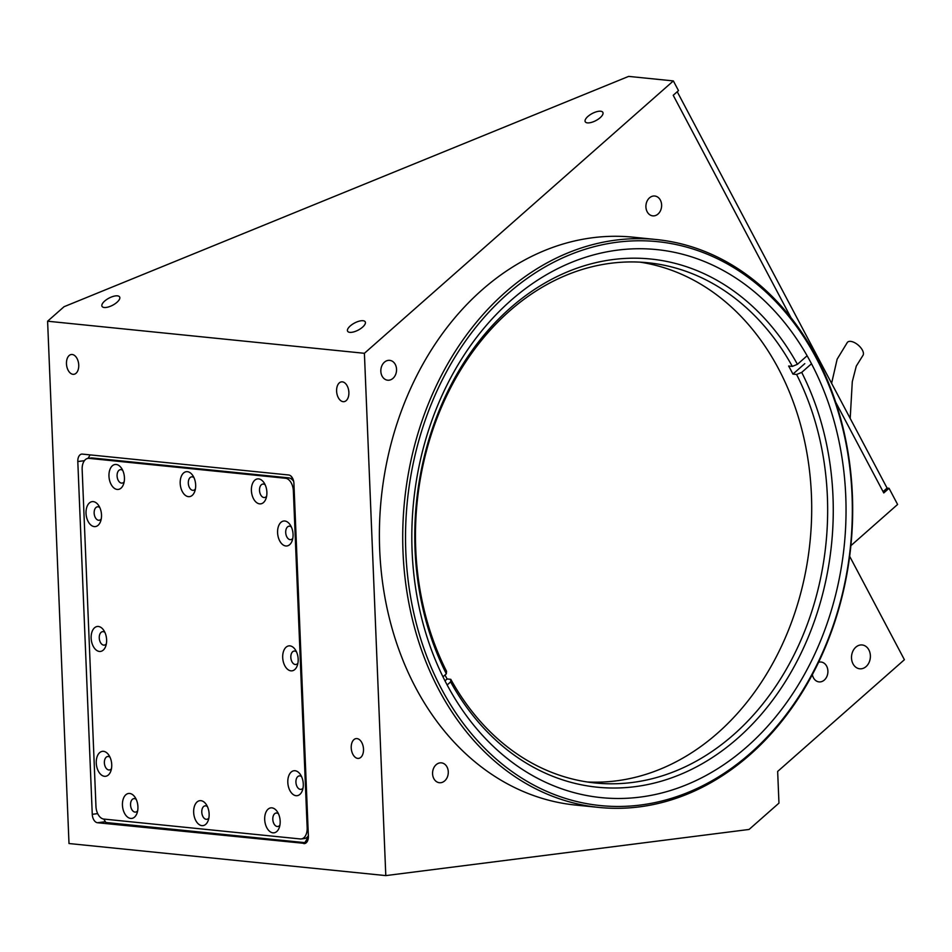 <?xml version="1.0" encoding="UTF-8"?>
<svg xmlns="http://www.w3.org/2000/svg" width="952" height="952" viewBox="0 0 952 952"><rect width="100%" height="100%" fill="white"/><g stroke="black" fill="none" stroke-linecap="round" stroke-linejoin="round"><path stroke-width="1.43" d="M816.388 358.357A283.399 222.708 95.8 0 0 507.392 294.061A283.399 222.708 95.8 0 0 441.478 688.867A283.399 222.708 95.8 0 0 750.473 753.163A283.399 222.708 95.8 0 0 816.388 358.357M438.92 689.902A285.398 224.279 -84.2 0 1 437.301 383.656A285.398 224.279 -84.2 0 1 656.452 239.547A285.398 224.279 -84.2 0 1 816.471 357.06A285.398 224.279 -84.2 0 1 818.101 663.306A285.398 224.279 -84.2 0 1 598.951 807.427A285.398 224.279 -84.2 0 1 438.92 689.902M656.452 239.547L633.116 237.179A285.398 224.279 95.8 0 0 413.977 381.3A285.398 224.279 95.8 0 0 415.596 687.546A285.398 224.279 95.8 0 0 575.615 805.071L598.951 807.427M853.028 663.865A11.971 9.413 95.8 0 0 859.739 668.792A11.971 9.413 95.8 0 0 868.938 662.747A11.971 9.413 95.8 0 0 868.867 649.895A11.971 9.413 95.8 0 0 862.155 644.968A11.971 9.413 95.8 0 0 852.956 651.013A11.971 9.413 95.8 0 0 853.028 663.865M343.148 401.673A9.984 6.069 -97.2 0 0 344.005 401.661A9.984 6.069 -97.2 0 0 348.837 391.688A9.984 6.069 -97.2 0 0 342.339 381.847A9.984 6.069 -97.2 0 0 341.482 381.859A9.984 6.069 -97.2 0 0 336.651 391.831A9.984 6.069 -97.2 0 0 343.148 401.673M73.007 374.315A9.984 6.069 -97.2 0 0 73.863 374.303A9.984 6.069 -97.2 0 0 78.695 364.33A9.984 6.069 -97.2 0 0 72.197 354.501A9.984 6.069 -97.2 0 0 71.341 354.501A9.984 6.069 -97.2 0 0 66.509 364.473A9.984 6.069 -97.2 0 0 73.007 374.315M357.762 758.399A9.984 6.069 -97.2 0 0 358.618 758.387A9.984 6.069 -97.2 0 0 363.462 748.427A9.984 6.069 -97.2 0 0 356.952 738.585A9.984 6.069 -97.2 0 0 356.107 738.597A9.984 6.069 -97.2 0 0 351.264 748.569A9.984 6.069 -97.2 0 0 357.762 758.399M600.188 117.679A9.984 3.986 -27.9 0 0 602.866 112.384A9.984 3.986 -27.9 0 0 596.761 111.681A9.984 3.986 -27.9 0 0 587.908 116.441A9.984 3.986 -27.9 0 0 585.23 121.725A9.984 3.986 -27.9 0 0 591.323 122.427A9.984 3.986 -27.9 0 0 600.188 117.679M116.977 302.296A9.984 3.986 -27.9 0 0 119.654 297A9.984 3.986 -27.9 0 0 113.562 296.298A9.984 3.986 -27.9 0 0 104.696 301.046A9.984 3.986 -27.9 0 0 102.019 306.342A9.984 3.986 -27.9 0 0 108.123 307.044A9.984 3.986 -27.9 0 0 116.977 302.296M362.557 327.155A9.984 3.986 -27.9 0 0 365.247 321.871A9.984 3.986 -27.9 0 0 359.142 321.169A9.984 3.986 -27.9 0 0 350.288 325.917A9.984 3.986 -27.9 0 0 347.599 331.201A9.984 3.986 -27.9 0 0 353.704 331.903A9.984 3.986 -27.9 0 0 362.557 327.155M382.085 376.099A9.984 7.842 95.8 0 0 387.69 380.205A9.984 7.842 95.8 0 0 395.342 375.171A9.984 7.842 95.8 0 0 395.294 364.461A9.984 7.842 95.8 0 0 389.689 360.356A9.984 7.842 95.8 0 0 382.038 365.389A9.984 7.842 95.8 0 0 382.085 376.099M647.17 211.76A9.984 7.842 95.8 0 0 652.763 215.866A9.984 7.842 95.8 0 0 660.426 210.832A9.984 7.842 95.8 0 0 660.367 200.122A9.984 7.842 95.8 0 0 654.774 196.017A9.984 7.842 95.8 0 0 647.11 201.05A9.984 7.842 95.8 0 0 647.17 211.76M812.365 674.599A9.984 7.842 95.8 0 0 813.448 677.788A9.984 7.842 95.8 0 0 819.041 681.894A9.984 7.842 95.8 0 0 826.705 676.86A9.984 7.842 95.8 0 0 826.645 666.15A9.984 7.842 95.8 0 0 821.052 662.033A9.984 7.842 95.8 0 0 818.589 662.283M433.826 778.605A9.984 7.842 95.8 0 0 439.419 782.722A9.984 7.842 95.8 0 0 447.083 777.677A9.984 7.842 95.8 0 0 447.023 766.979A9.984 7.842 95.8 0 0 441.43 762.861A9.984 7.842 95.8 0 0 433.767 767.907A9.984 7.842 95.8 0 0 433.826 778.605M446.75 684.214A275.414 216.437 95.8 0 0 601.188 797.621A275.414 216.437 95.8 0 0 812.663 658.546A275.414 216.437 95.8 0 0 811.104 363.01A275.414 216.437 95.8 0 0 656.678 249.591A275.414 216.437 95.8 0 0 445.191 388.678A275.414 216.437 95.8 0 0 446.75 684.214M835.642 402.065L883.765 492.957L889.049 488.293L887.086 488.102L883.075 491.637M889.049 488.293L897.605 504.465L850.886 545.663M849.66 556.313L904.4 659.712L777.653 771.441L778.962 803.119L749.081 829.454L385.798 875.602L364.402 353.299L673.361 80.92L678.49 90.63L673.219 95.283L790.957 317.659M385.798 875.602L68.996 843.531L47.6 321.217L64.058 306.711L628.629 76.398L673.361 80.92M364.402 353.299L47.6 321.217M303.783 843.615A7.985 4.855 -97.2 0 0 304.462 843.603A7.985 4.855 -97.2 0 0 308.377 836.189L293.918 483.414A7.985 4.855 82.8 0 0 288.682 474.988L82.396 454.104A7.985 4.855 82.8 0 0 81.705 454.104A7.985 4.855 82.8 0 0 77.802 461.53L92.261 814.305A7.985 4.855 -97.2 0 0 97.497 822.73L305.128 843.448M806.665 356.167L797.419 364.318A265.441 208.595 -84.2 0 0 510.177 308.115A265.441 208.595 -84.2 0 0 446.333 673.826L446.524 671.243A261.443 205.453 -84.2 0 1 448.202 392.605A261.443 205.453 -84.2 0 1 647.895 262.752A261.443 205.453 -84.2 0 1 792.326 366.401L788.637 366.02A261.443 205.453 -84.2 0 1 790.814 370.03A261.443 205.453 -84.2 0 1 792.921 374.1L796.598 374.481A261.443 205.453 -84.2 0 1 794.92 653.12A261.443 205.453 -84.2 0 1 595.226 782.984A261.443 205.453 -84.2 0 1 450.796 679.335L447.119 678.954A261.443 205.453 -84.2 0 1 444.977 675.016M639.899 262.133A261.443 205.453 -84.2 0 1 778.534 368.793A261.443 205.453 -84.2 0 1 782.127 644.873A261.443 205.453 -84.2 0 1 587.265 781.973M797.419 364.318L792.326 366.401M446.333 673.826L442.966 676.789M792.921 374.1L804.797 363.628M447.154 684.964L450.617 681.906L450.796 679.335M796.598 374.481L801.703 372.399L810.937 364.247M801.703 372.399A265.441 208.595 -84.2 0 1 737.859 738.109A265.441 208.595 -84.2 0 1 450.617 681.906M444.989 680.823L447.119 678.954M91.142 638.173A12.578 7.652 -97.2 0 0 97.247 650.751A12.578 7.652 -97.2 0 0 105.72 646.229A12.578 7.652 -97.2 0 0 106.612 639.744A12.578 7.652 -97.2 0 0 103.685 630.212A12.578 7.652 -97.2 0 0 95.271 627.237A12.578 7.652 -97.2 0 0 91.142 638.173M104.922 632.426A6.783 4.129 -97.2 0 0 102.578 631.652A6.783 4.129 -97.2 0 0 99.258 637.959A6.783 4.129 -97.2 0 0 104.292 645.111A6.783 4.129 -97.2 0 0 106.362 643.778M86.025 513.318A12.578 7.652 -97.2 0 0 92.13 525.897A12.578 7.652 -97.2 0 0 100.603 521.375A12.578 7.652 -97.2 0 0 101.507 514.889A12.578 7.652 -97.2 0 0 98.568 505.357A12.578 7.652 -97.2 0 0 90.154 502.382A12.578 7.652 -97.2 0 0 86.025 513.318M99.805 507.571A6.783 4.129 -97.2 0 0 97.473 506.797A6.783 4.129 -97.2 0 0 94.153 513.104A6.783 4.129 -97.2 0 0 99.175 520.256A6.783 4.129 -97.2 0 0 101.245 518.923M108.968 476.167A12.578 7.652 -97.2 0 0 115.061 488.745A12.578 7.652 -97.2 0 0 123.534 484.223A12.578 7.652 -97.2 0 0 124.438 477.737A12.578 7.652 -97.2 0 0 121.499 468.205A12.578 7.652 -97.2 0 0 113.086 465.23A12.578 7.652 -97.2 0 0 108.968 476.167M122.737 470.419A6.783 4.129 -97.2 0 0 120.404 469.645A6.783 4.129 -97.2 0 0 117.084 475.952A6.783 4.129 -97.2 0 0 122.118 483.104A6.783 4.129 -97.2 0 0 124.176 481.772M180.19 483.378A12.578 7.652 -97.2 0 0 186.283 495.956A12.578 7.652 -97.2 0 0 194.755 491.434A12.578 7.652 -97.2 0 0 195.66 484.949A12.578 7.652 -97.2 0 0 192.72 475.417A12.578 7.652 -97.2 0 0 184.307 472.442A12.578 7.652 -97.2 0 0 180.19 483.378M193.958 477.63A6.783 4.129 -97.2 0 0 191.626 476.857A6.783 4.129 -97.2 0 0 188.306 483.164A6.783 4.129 -97.2 0 0 193.327 490.316A6.783 4.129 -97.2 0 0 195.398 488.983M251.399 490.589A12.578 7.652 -97.2 0 0 257.504 503.168A12.578 7.652 -97.2 0 0 265.977 498.646A12.578 7.652 -97.2 0 0 266.881 492.16A12.578 7.652 -97.2 0 0 263.942 482.628A12.578 7.652 -97.2 0 0 255.529 479.653A12.578 7.652 -97.2 0 0 251.399 490.589M265.18 484.842A6.783 4.129 -97.2 0 0 262.835 484.068A6.783 4.129 -97.2 0 0 259.515 490.375A6.783 4.129 -97.2 0 0 264.549 497.527A6.783 4.129 -97.2 0 0 266.62 496.194M277.591 532.715A12.578 7.652 -97.2 0 0 283.684 545.282A12.578 7.652 -97.2 0 0 292.157 540.772A12.578 7.652 -97.2 0 0 293.061 534.286A12.578 7.652 -97.2 0 0 290.122 524.754A12.578 7.652 -97.2 0 0 281.709 521.767A12.578 7.652 -97.2 0 0 277.591 532.715M291.36 526.968A6.783 4.129 -97.2 0 0 289.027 526.194A6.783 4.129 -97.2 0 0 285.707 532.501A6.783 4.129 -97.2 0 0 290.729 539.653A6.783 4.129 -97.2 0 0 292.8 538.32M282.696 657.57A12.578 7.652 -97.2 0 0 288.801 670.148A12.578 7.652 -97.2 0 0 297.274 665.626A12.578 7.652 -97.2 0 0 298.178 659.141A12.578 7.652 -97.2 0 0 295.239 649.609A12.578 7.652 -97.2 0 0 286.826 646.634A12.578 7.652 -97.2 0 0 282.696 657.57M296.477 651.822A6.783 4.129 -97.2 0 0 294.144 651.049A6.783 4.129 -97.2 0 0 290.824 657.356A6.783 4.129 -97.2 0 0 295.846 664.508A6.783 4.129 -97.2 0 0 297.916 663.175M287.813 782.425A12.578 7.652 -97.2 0 0 293.918 795.003A12.578 7.652 -97.2 0 0 302.391 790.481A12.578 7.652 -97.2 0 0 303.283 783.996A12.578 7.652 -97.2 0 0 300.356 774.464A12.578 7.652 -97.2 0 0 291.943 771.489A12.578 7.652 -97.2 0 0 287.813 782.425M301.594 776.677A6.783 4.129 -97.2 0 0 299.249 775.904A6.783 4.129 -97.2 0 0 295.929 782.211A6.783 4.129 -97.2 0 0 300.963 789.363A6.783 4.129 -97.2 0 0 303.034 788.03M264.692 819.565A12.578 7.652 -97.2 0 0 270.796 832.131A12.578 7.652 -97.2 0 0 279.269 827.609A12.578 7.652 -97.2 0 0 280.162 821.124A12.578 7.652 -97.2 0 0 277.234 811.604A12.578 7.652 -97.2 0 0 268.821 808.617A12.578 7.652 -97.2 0 0 264.692 819.565M278.46 813.805A6.783 4.129 -97.2 0 0 276.128 813.032A6.783 4.129 -97.2 0 0 272.808 819.339A6.783 4.129 -97.2 0 0 277.841 826.503A6.783 4.129 -97.2 0 0 279.912 825.158M193.661 812.365A12.578 7.652 -97.2 0 0 199.765 824.944A12.578 7.652 -97.2 0 0 208.238 820.422A12.578 7.652 -97.2 0 0 209.131 813.936A12.578 7.652 -97.2 0 0 206.203 804.404A12.578 7.652 -97.2 0 0 197.79 801.429A12.578 7.652 -97.2 0 0 193.661 812.365M207.441 806.618A6.783 4.129 -97.2 0 0 205.096 805.844A6.783 4.129 -97.2 0 0 201.776 812.151A6.783 4.129 -97.2 0 0 206.81 819.303A6.783 4.129 -97.2 0 0 208.881 817.97M122.439 805.154A12.578 7.652 -97.2 0 0 128.544 817.732A12.578 7.652 -97.2 0 0 137.017 813.21A12.578 7.652 -97.2 0 0 137.921 806.725A12.578 7.652 -97.2 0 0 134.982 797.193A12.578 7.652 -97.2 0 0 126.568 794.218A12.578 7.652 -97.2 0 0 122.439 805.154M136.219 799.406A6.783 4.129 -97.2 0 0 133.875 798.633A6.783 4.129 -97.2 0 0 130.555 804.94A6.783 4.129 -97.2 0 0 135.589 812.092A6.783 4.129 -97.2 0 0 137.659 810.759M96.259 763.04A12.578 7.652 -97.2 0 0 102.364 775.606A12.578 7.652 -97.2 0 0 110.837 771.084A12.578 7.652 -97.2 0 0 111.729 764.599A12.578 7.652 -97.2 0 0 108.802 755.067A12.578 7.652 -97.2 0 0 100.388 752.092A12.578 7.652 -97.2 0 0 96.259 763.04M110.039 757.28A6.783 4.129 -97.2 0 0 107.695 756.507A6.783 4.129 -97.2 0 0 104.375 762.814A6.783 4.129 -97.2 0 0 109.409 769.966A6.783 4.129 -97.2 0 0 111.479 768.633M90.166 454.889L88.012 458.376A11.971 7.283 -97.2 0 0 82.158 469.503L95.962 806.427A11.971 7.283 -97.2 0 0 103.816 819.065L300.285 838.95A11.971 7.283 -97.2 0 0 301.308 838.938A11.971 7.283 -97.2 0 0 307.163 827.812L293.359 490.887A11.971 7.283 -97.2 0 0 285.505 478.261L89.036 458.364A11.971 7.283 -97.2 0 0 88.012 458.376L91.154 457.971A11.971 7.283 -97.2 0 1 92.177 457.96L89.036 458.364M293.18 479.594L291.05 476.178M103.744 819.053L105.886 822.504L304.818 842.639L308.377 836.867M293.668 481.367A11.971 7.283 -97.2 0 0 288.646 477.856L92.177 457.96M301.308 838.938L304.45 838.545A11.971 7.283 -97.2 0 0 308.353 835.808M304.818 842.639L306.592 842.413M677.229 91.737L887.086 488.102M850.196 418.416L852.29 381.681L856.276 366.127L862.738 355.739A10.175 5.01 -139 0 0 863.202 354.989A10.175 5.01 -139 0 0 857.704 344.683A10.175 5.01 -139 0 0 847.387 342.363L837.153 359.154L831.608 383.311M105.41 821.719L97.497 822.73M97.675 813.615L92.261 814.305M84.395 460.697L77.802 461.53M288.646 477.856L285.505 478.261M294.216 490.78L293.359 490.887M308.02 827.704L307.163 827.812"/></g></svg>
